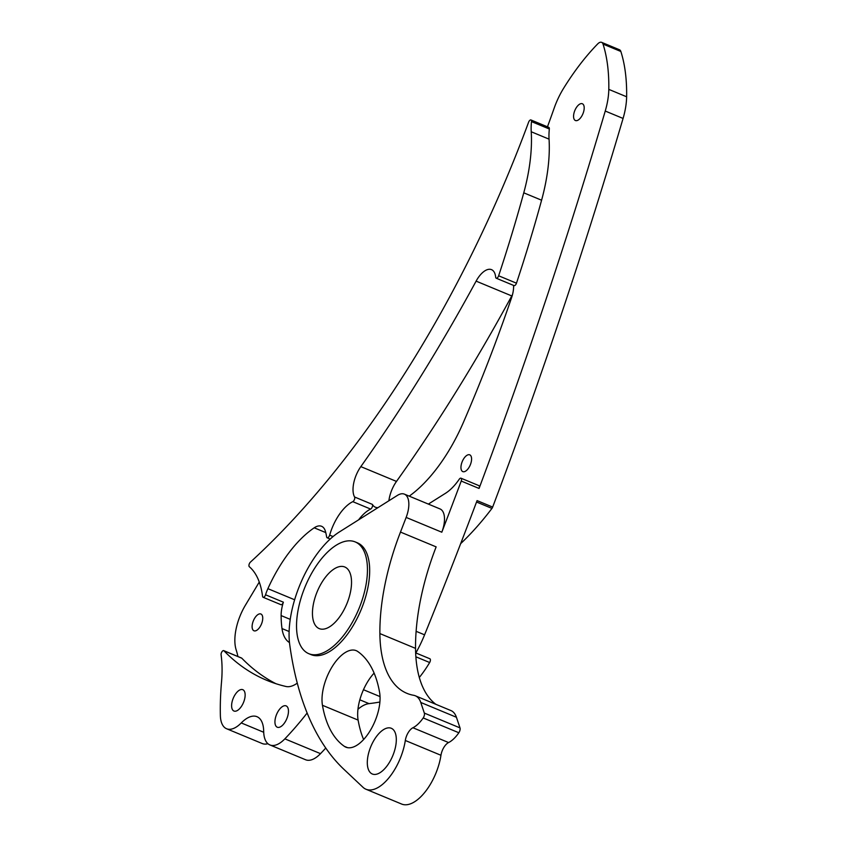 <?xml version="1.0" encoding="UTF-8"?>
<svg xmlns="http://www.w3.org/2000/svg" width="847" height="847" viewBox="0 0 847 847"><rect width="100%" height="100%" fill="white"/><g stroke="black" fill="none" stroke-linecap="round" stroke-linejoin="round"><path stroke-width="1.27" d="M346.783 541.021A60.518 29.063 -67.5 0 0 302.146 594.647A60.518 29.063 -67.5 0 0 308.795 653.683A60.518 29.063 -67.5 0 0 317.202 654.572A60.518 29.063 -67.5 0 0 361.838 600.947A60.518 29.063 -67.5 0 0 355.189 541.911A60.518 29.063 -67.5 0 0 346.783 541.021M308.795 653.683L311.018 654.615A60.518 29.063 -67.5 0 0 319.435 655.504A60.518 29.063 -67.5 0 0 364.062 601.878A60.518 29.063 -67.5 0 0 357.423 542.832L355.189 541.911M263.481 597.315A2.753 1.323 -67.5 0 0 265.545 594.785L283.364 602.185A2.753 1.323 112.5 0 1 281.31 604.716A2.753 1.323 112.5 0 1 280.929 604.673L263.099 597.273A2.753 1.323 -67.5 0 0 263.481 597.315M278.885 727.393A11.551 5.548 -67.5 0 0 287.398 717.155A11.551 5.548 -67.5 0 0 286.138 705.89A11.551 5.548 -67.5 0 0 284.528 705.72A11.551 5.548 -67.5 0 0 276.006 715.959A11.551 5.548 -67.5 0 0 277.276 727.224A11.551 5.548 -67.5 0 0 278.885 727.393M297.265 683.148A35.754 17.173 -67.5 0 1 285.958 686.483A522.62 250.977 112.5 0 1 266.816 680.342A522.62 250.977 112.5 0 1 223.957 650.792A2.753 1.323 -67.5 0 0 223.735 650.634A2.753 1.323 -67.5 0 0 221.882 651.851A2.753 1.323 -67.5 0 0 221.088 654.826A110.025 52.842 112.5 0 1 221.522 681.994A242.221 116.314 -67.5 0 0 220.368 715.461A30.746 14.759 -67.5 0 0 226.594 728.748A30.746 14.759 -67.5 0 0 230.871 729.203A30.746 14.759 -67.5 0 0 241.257 722.936A33.012 15.849 112.5 0 1 256.99 716.7A33.012 15.849 112.5 0 1 263.682 731.332A30.746 14.759 -67.5 0 0 269.918 744.947A30.746 14.759 -67.5 0 0 274.195 745.402A30.746 14.759 -67.5 0 0 284.857 738.849A242.221 116.314 -67.5 0 0 307.122 713.026M226.594 728.748L262.252 743.55A30.746 14.759 -67.5 0 0 266.519 744.005A30.746 14.759 -67.5 0 0 267.906 743.698M269.918 744.947L305.576 759.748A30.746 14.759 -67.5 0 0 309.843 760.204A30.746 14.759 -67.5 0 0 320.515 753.65A242.221 116.314 -67.5 0 0 325.756 748.049M235.561 711.194A11.551 5.548 -67.5 0 0 244.074 700.956A11.551 5.548 -67.5 0 0 242.814 689.691A11.551 5.548 -67.5 0 0 241.204 689.522A11.551 5.548 -67.5 0 0 232.681 699.749A11.551 5.548 -67.5 0 0 233.952 711.025A11.551 5.548 -67.5 0 0 235.561 711.194M374.109 673.1A35.267 16.94 -67.5 0 0 358.112 720.098A149.675 71.879 -67.5 0 0 363.617 739.526M351.304 650.147A35.267 16.94 -67.5 0 0 329.748 670.94A35.267 16.94 -67.5 0 0 322.453 705.297A149.675 71.879 -67.5 0 0 344.327 746.323A35.267 16.94 -67.5 0 0 345.872 747.17A35.267 16.94 -67.5 0 0 369.917 731.109A35.267 16.94 -67.5 0 0 379.615 692.528A149.675 71.879 -67.5 0 0 357.752 651.512A35.267 16.94 -67.5 0 0 356.206 650.655A35.267 16.94 -67.5 0 0 351.304 650.147M375.75 774.37A24.754 11.89 -67.5 0 0 394.014 752.432A24.754 11.89 -67.5 0 0 391.293 728.272A24.754 11.89 -67.5 0 0 387.852 727.912A24.754 11.89 -67.5 0 0 369.599 749.849A24.754 11.89 -67.5 0 0 372.309 773.999A24.754 11.89 -67.5 0 0 375.75 774.37M404.39 494.14A22.001 10.566 112.5 0 0 397.444 495.379L339.435 531.916A77.013 36.982 -67.5 0 0 289.727 644.705A447.227 214.767 -67.5 0 0 343.946 769.362L362.971 787.276A41.259 19.809 -67.5 0 0 365.989 789.245A41.259 19.809 -67.5 0 0 371.717 789.849A41.259 19.809 -67.5 0 0 405.311 740.479A11 5.283 112.5 0 1 412.923 727.753A27.506 13.213 -67.5 0 0 423.193 717.949A3.854 1.853 -67.5 0 0 424.336 713.089L420.768 702.459A33.012 15.849 -67.5 0 0 415.284 695.768A33.012 15.849 -67.5 0 0 413.622 695.292A133.371 64.044 112.5 0 1 406.941 693.354A133.371 64.044 112.5 0 1 379.88 633.577A165.038 79.258 112.5 0 1 400.483 532.075A2750.643 1320.928 -67.5 0 0 406.147 517.422L441.806 532.212A22.001 10.566 -67.5 0 0 440.048 508.941L404.39 494.14A22.001 10.566 112.5 0 1 406.147 517.422M365.989 789.245L401.637 804.047A41.259 19.809 -67.5 0 0 407.375 804.65A41.259 19.809 -67.5 0 0 440.959 755.28A11 5.283 112.5 0 1 448.582 742.554A27.506 13.213 -67.5 0 0 458.841 732.75A3.854 1.853 -67.5 0 0 459.995 727.891L456.417 717.261A33.012 15.849 -67.5 0 0 450.932 710.569L415.284 695.768M576.669 120.655A9.073 4.362 -67.5 0 0 583.361 112.609A9.073 4.362 -67.5 0 0 582.365 103.758A9.073 4.362 -67.5 0 0 581.106 103.62A9.073 4.362 -67.5 0 0 574.404 111.666A9.073 4.362 -67.5 0 0 575.409 120.518A9.073 4.362 -67.5 0 0 576.669 120.655M289.462 642.545A45.283 21.747 112.5 0 1 281.998 628.559A99.025 47.548 112.5 0 1 281.119 615.578L290.235 619.369M357.953 709.278A38.507 18.496 112.5 0 1 369.017 703.624A522.62 250.977 -67.5 0 0 375.094 702.819A522.62 250.977 -67.5 0 0 379.901 702.015M255.201 630.909A9.073 4.362 -67.5 0 0 261.903 622.863A9.073 4.362 -67.5 0 0 260.908 614.011A9.073 4.362 -67.5 0 0 259.637 613.874A9.073 4.362 -67.5 0 0 252.946 621.92A9.073 4.362 -67.5 0 0 253.941 630.771A9.073 4.362 -67.5 0 0 255.201 630.909M464.05 471.747A9.073 4.362 -67.5 0 0 470.741 463.701A9.073 4.362 -67.5 0 0 469.746 454.839A9.073 4.362 -67.5 0 0 468.486 454.712A9.073 4.362 -67.5 0 0 461.795 462.758A9.073 4.362 -67.5 0 0 462.79 471.61A9.073 4.362 -67.5 0 0 464.05 471.747M372.394 504.399A2.753 1.323 112.5 0 1 372.267 506.93A2.753 1.323 112.5 0 1 370.626 509.068L352.807 501.668A2.753 1.323 -67.5 0 0 354.438 499.529A2.753 1.323 -67.5 0 0 354.575 496.998L372.394 504.399A22.318 10.715 -67.5 0 0 375.369 507.215A22.318 10.715 -67.5 0 0 377.074 507.607A35.754 17.173 -67.5 0 0 377.074 507.607A116.886 56.135 112.5 0 0 377.963 507.649M323.84 629.088A33.351 16.019 -67.5 0 0 348.435 599.538A33.351 16.019 -67.5 0 0 344.782 566.992A33.351 16.019 -67.5 0 0 340.145 566.505A33.351 16.019 -67.5 0 0 315.55 596.055A33.351 16.019 -67.5 0 0 319.203 628.601A33.351 16.019 -67.5 0 0 323.84 629.088M259.267 582.058L245.418 605.192A38.507 18.496 -67.5 0 0 236.154 649.84A110.025 52.842 -67.5 0 1 237.922 656.52M435.834 704.291A133.371 64.044 112.5 0 1 415.538 648.379A165.038 79.258 112.5 0 1 436.141 546.876L400.483 532.075M441.806 532.212A2750.643 1320.928 -67.5 0 0 461.234 481.054A2.753 1.323 -67.5 0 0 460.99 478.195A2.753 1.323 -67.5 0 0 459.243 479.243A43.176 20.73 -67.5 0 1 445.511 493.282L428.36 504.092M460.99 478.195L478.82 485.596A2.753 1.323 112.5 0 1 479.063 488.454A2750.643 1320.928 -67.5 0 0 605.245 111.042L623.074 118.442A2750.643 1320.928 -67.5 0 1 492.668 507.078L477.073 500.609A2750.643 1320.928 112.5 0 1 424.58 634.827A77.013 36.982 112.5 0 1 415.665 653.281M419.307 677.484A77.013 36.982 -67.5 0 0 429.662 662.523L415.866 656.796M513.568 285.407A20.963 10.069 -67.5 0 1 511.588 297.668A825.19 396.28 112.5 0 1 463.447 422.293A116.886 56.135 112.5 0 1 409.228 496.151M605.245 111.042A51.053 24.51 -67.5 0 0 608.802 89.38A168.934 81.132 -67.5 0 0 603.022 44.076A8.248 3.96 -67.5 0 0 601.635 42.35A8.248 3.96 -67.5 0 0 597.675 43.938A168.934 81.132 -67.5 0 0 563.689 88.162A51.053 24.51 -67.5 0 0 554.129 108.247A660.152 317.022 -67.5 0 1 547.458 126.817M623.074 118.442A51.053 24.51 -67.5 0 0 626.632 96.78A168.934 81.132 -67.5 0 0 620.851 51.476A8.248 3.96 -67.5 0 0 619.464 49.751L601.635 42.35M330.214 539.052L327.164 537.781A2.753 1.323 -67.5 0 1 326.635 536.934A67.368 32.355 -67.5 0 0 325.417 531.313A22.001 10.566 -67.5 0 0 321.585 526.294A22.001 10.566 -67.5 0 0 314.216 527.808A99.025 47.548 -67.5 0 0 267.885 588.665A27.506 13.213 -67.5 0 0 265.545 594.785M530.963 119.967L548.792 127.368A2.753 1.323 112.5 0 1 549.332 128.998L531.503 121.597A2.753 1.323 -67.5 0 0 530.963 119.967A2.753 1.323 -67.5 0 0 528.602 122.212A660.152 317.022 112.5 0 1 250.394 562.154A2.753 1.323 -67.5 0 0 249.05 564.621A2.753 1.323 -67.5 0 0 249.314 566.717A99.66 47.856 -67.5 0 1 262.559 596.352A2.753 1.323 -67.5 0 0 263.099 597.273M327.164 537.781A2.753 1.323 -67.5 0 0 329.652 535.145L333.072 536.564M352.807 501.668A35.754 17.173 -67.5 0 0 329.652 535.145M549.332 128.998A51.053 24.51 -67.5 0 0 549.057 139.152A129.506 62.191 112.5 0 1 541.593 200.21A825.19 396.28 112.5 0 1 516.469 283.184A2.753 1.323 112.5 0 1 514.055 285.608L496.226 278.208A2.753 1.323 -67.5 0 1 495.675 277.213A20.963 10.069 -67.5 0 0 491.525 269.653A20.963 10.069 -67.5 0 0 476.109 281.13A990.228 475.538 112.5 0 1 360.833 466.623A22.318 10.715 -67.5 0 0 354.575 496.998M496.226 278.208A2.753 1.323 -67.5 0 0 498.639 275.783L516.469 283.184M531.503 121.597A51.053 24.51 -67.5 0 0 531.228 131.761A129.506 62.191 112.5 0 1 523.764 192.82A825.19 396.28 112.5 0 1 498.639 275.783M512.509 294.608A20.963 10.069 -67.5 0 0 511.757 295.931A990.228 475.538 112.5 0 1 396.491 481.424A22.318 10.715 -67.5 0 0 388.889 500.768M283.364 602.185A27.506 13.213 -67.5 0 0 281.119 615.578M415.856 652.952L429.853 658.754A2.753 1.323 112.5 0 1 429.662 662.523M492.668 507.078A2.753 1.323 112.5 0 1 491.948 508.412L476.543 502.017M460.673 543.636A220.051 105.674 -67.5 0 0 491.948 508.412M370.626 509.068A35.754 17.173 -67.5 0 0 358.588 519.857M241.289 657.981A2.753 1.323 112.5 0 1 241.564 658.034A2.753 1.323 112.5 0 1 241.787 658.193A522.62 250.977 -67.5 0 0 275.878 683.688M241.257 722.936L263.713 732.263M284.857 738.849L320.515 753.65M358.112 720.098L322.453 705.297M405.311 740.479L440.959 755.28M281.998 628.559L289.113 631.513M363.469 689.723L380.038 696.594M479.063 488.454L461.234 481.054M416.11 631.311L424.58 634.827M603.022 44.076L620.851 51.476M608.802 89.38L626.632 96.78M359.827 699.813L369.017 703.624M476.109 281.13L511.757 295.931M360.833 466.623L396.491 481.424M267.885 588.665L294.629 599.771M314.216 527.808L325.756 532.594M541.593 200.21L523.764 192.82M549.057 139.152L531.228 131.761M412.923 727.753L448.582 742.554M423.193 717.949L458.841 732.75M424.336 713.089L459.995 727.891M420.768 702.459L456.417 717.261M379.88 633.577L415.538 648.379M347.566 747.668L344.327 746.323M241.787 658.193L223.957 650.792M223.735 650.634L241.564 658.034"/></g></svg>
